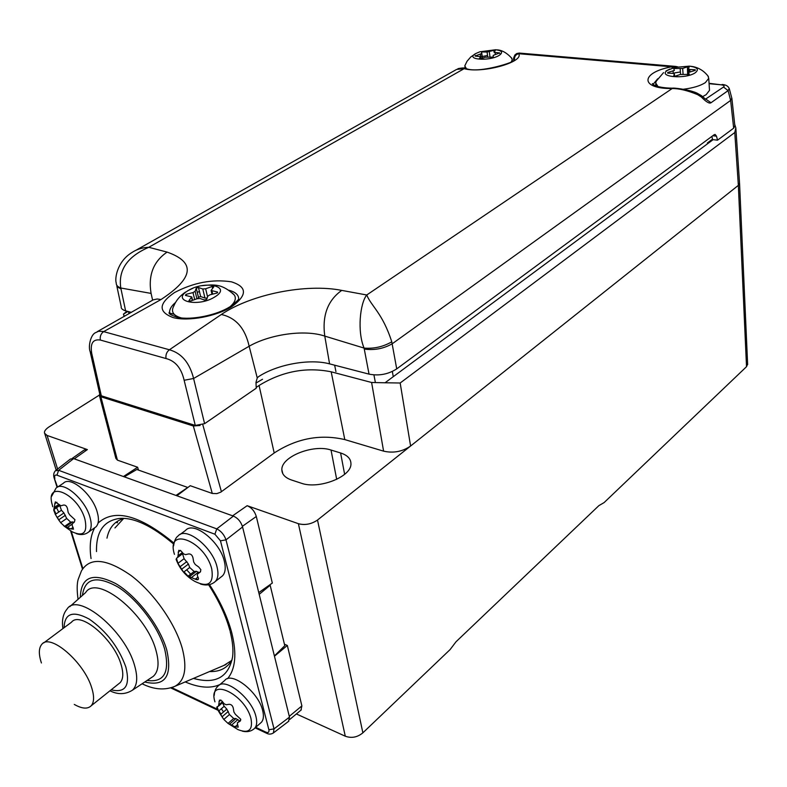 <?xml version="1.0" encoding="UTF-8"?>
<svg xmlns="http://www.w3.org/2000/svg" width="787" height="787" viewBox="0 0 787 787"><rect width="100%" height="100%" fill="white"/><g stroke="black" fill="none" stroke-linecap="round" stroke-linejoin="round"><path stroke-width="1.18" d="M256.198 387.45L259.071 385.473C282.169 371.346 306.202 366.801 331.189 371.818L371.612 382.492L385.04 382.777L713.111 139.653M385.04 382.777L400.17 383.003L410.598 446.013L317.377 520.148C311.298 524.201 304.962 525.382 298.381 523.689L247.157 505.697L232.627 515.819L176.908 495.771L190.238 485.707L212.293 493.459L193.327 425.983L200.114 425.482M193.327 425.983L100.864 396.756L117.42 460.139L115.866 458.368L99.506 395.841M99.742 393.982L99.31 395.094L100.864 396.756M127.956 311.455L123.431 314.151L124.366 316.364M117.42 460.139L137.646 467.242L123.431 476.538L74.263 458.851L87.387 449.593L47.102 435.447C43.157 433.529 43.639 430.784 48.538 427.213L99.31 395.133M104.1 413.411L104.897 416.441M734.704 124.415L735.825 127.848L734.773 132.531L738.354 185.358L410.598 446.013C402.403 451.659 393.402 453.371 383.594 451.148L344.795 439.589C320.171 433.912 296.64 438.379 274.201 452.987L220.763 492.16L216.858 493.616L212.293 493.459M291.515 480.001L301.106 483.159C318.548 489.701 351.415 476.883 350.943 463.976C351.002 458.89 347.549 455.22 340.594 452.968L331.032 450.046C313.403 443.907 280.998 456.755 281.854 469.8C281.972 474.394 285.199 477.798 291.515 480.001M247.157 505.697C251.653 507.674 254.703 511.275 256.306 516.498L272.322 583.069L258.766 592.591M298.381 523.689L298.401 523.749C304.894 525.421 311.219 524.221 317.377 520.148M296.374 713.957L345.286 736.209C351.553 738.452 357.416 737.33 362.876 732.825L450.125 649.56L456.027 641.759L598.897 505.618L604.111 502.588L746.519 366.683L747.62 364.037M44.534 433.234L47.102 435.447M72.325 458.339L84.219 449.957L87.387 449.593M115.994 522.273L117.391 522.814L117.43 521.26M138.433 470.065L137.646 467.242M274.456 656.21L287.334 645.458L301.883 705.909L300.949 710.159M287.334 645.458L284.432 644.238M278.067 653.2L277.447 652.935M746.519 366.683L738.354 185.358L739.544 183.105M123.431 314.151L127.002 311.209M131.429 312.36L125.605 310.845C122.339 309.793 120.873 308.406 121.218 306.684L116.86 286.212M195.284 425.433L184.138 380.278L193.592 378.488C189.647 362.787 181.59 353.215 169.412 349.772L221.314 314.495C251.21 294.2 306.232 283.281 341.725 290.393L366.742 294.987C371.425 306.418 382.571 313.118 391.778 341.833L396.717 368.887C388.257 374.317 379.029 376.068 369.034 374.13L329.576 363.869C309.812 358.469 277.299 364.322 258.569 376.648L257.251 377.947L255.991 382.325L256.228 388.198L204.61 423.672L195.284 425.433L101.316 395.792L99.762 394.09L90.308 352.379M396.717 368.887L714.202 134.695L715.108 134.42L716.485 136.161L717.537 140.175L711.999 139.525M174.134 314.259L169.225 313.01M136.151 250.158L456.588 69.433L464.153 68.666C482.038 73.801 524.408 62.075 518.663 53.713L519.331 53.073L675.187 66.374M677.194 66.747L671.695 66.816L518.663 53.713C515.839 54.49 514.452 56.3 514.511 59.133L513.901 57.54L514.954 54.903L516.813 53.506L519.282 53.073M513.99 58.976L513.842 60.225C513.183 59.379 513.577 57.579 515.023 54.824M677.617 66.816L675.482 66.403M657.696 78.779L653.062 84.376M672.452 68.085L671.695 66.816C640.51 72.443 639.506 88.98 672.137 88.518C679.23 88.498 687.7 90.535 697.548 94.607L701.286 96.968C706.185 101.966 709.431 103.884 711.015 102.743L728.093 90.623L729.215 88.508M221.314 314.495C235.844 317.682 245.121 328.268 249.154 346.241C269.036 334.721 303.93 329.045 324.775 336.098L364.086 348.09C357.072 331.357 360.053 303.172 366.742 294.987L672.708 88.183C672.226 87.731 687.13 88.98 696.623 92.925L697.548 94.607M701.286 95.542L701.286 96.968M705.919 99.192L711.015 102.743M731.851 98.109L730.641 100.411L728.093 90.623L723.528 87.032L705.673 99.044M734.861 125.92L733.661 128.173L717.537 140.175M341.725 290.393C327.667 300.437 322.021 315.666 324.775 336.098L329.576 363.869M391.778 341.833C383.151 346.792 373.914 348.877 364.086 348.09L369.034 374.13M204.61 423.672L193.592 378.488L249.154 346.241L257.251 377.947M184.138 380.278C181.354 368.149 175.324 360.908 166.037 358.547C165.516 354.839 166.637 351.907 169.412 349.772L102.959 331.435L98.513 331.297L95.414 332.724C90.633 334.839 88.055 346.516 90.141 351.651L91.715 353.343L101.316 395.792M166.037 358.547L100.362 340.043C92.974 338.912 90.092 343.348 91.715 353.343M116.25 283.005C116.092 285.13 117.607 286.802 120.795 288.003C118.129 270.059 127.464 256.493 148.782 247.295L167.08 252.096C153.386 261.481 148.054 275.253 151.084 293.413L152.609 300.162M167.08 252.096C195.865 262.199 193.838 278.018 160.991 299.542L157.184 298.991L153.199 299.857L97.313 331.642M125.605 310.845L120.795 288.003L151.084 293.413M116.25 282.986L116.25 282.995C114.617 278.795 117.076 261.55 131.852 252.578C136.692 249.312 142.329 247.551 148.782 247.295L464.153 68.666L465.973 68.518C478.83 74.047 517.866 61.238 514.423 59.901M175.511 302.503C171.782 305.622 169.815 308.661 169.599 311.632L169.943 314.052M230.197 306.586C243.419 296.05 236.366 300.762 238.717 299.198C238.795 294.968 235.51 291.977 228.86 290.226M262.514 379.255L256.021 383.023M711.881 136.417L712.501 139.161L707.395 142.939L707.454 143.844M674.793 76.113L675.797 75.985M695.236 69.738L695.275 70.368L695.236 69.738L689.776 69.512L688.497 68.971L689.107 66.964L687.415 66.826L687.661 74.913M687.976 74.804L688.723 74.667M695.255 70.377L688.566 72.434L689.274 74.48M695.403 72.66C685.772 79.635 656.565 76.959 667.661 70.24L674.862 67.407L689.186 66.157C697.262 67.161 699.328 69.325 695.403 72.66M689.264 74.411L680.204 74.49L675.403 76.123L673.711 75.965L674.37 73.919L673.101 73.378L667.691 73.142L667.701 72.502L674.38 70.456L673.741 68.518L682.673 68.43L687.415 66.826M663.549 72.62L656.397 81.002L655.64 82.842L658.001 86.58M683.362 89.236C693.062 88.046 700.4 85.822 705.388 82.586L708.743 78.336L709.5 90.348L706.165 94.647L702.643 96.634M672.482 73.348L673.259 73.181M674.557 72.906L680.401 71.991M687.74 71.44L688.664 71.42M707.897 75.837L708.743 78.336M709.431 89.246L709.5 90.348M680.578 74.381L680.165 68.685M673.279 73.388L673.111 71.184M674.528 76.26L674.361 73.968M487.733 56.969L487.084 52.04L493.862 50.358L495.269 50.476L494.128 52.336L499.715 52.916L493.174 55.405L493.213 57.087L485.412 57.195L480.808 58.661L480.582 56.644L475.063 56.054L481.605 53.575L481.605 51.922L482.441 58.14M498.988 55.503C488.678 61.73 464.389 59.497 475.879 53.486L479.863 51.794L495.613 49.758C502.214 50.614 503.346 52.532 498.988 55.503M487.084 52.04L481.605 51.922M480.542 56.762L479.401 58.533L480.808 58.661M475.938 53.457L470.705 57.018L467.006 61.317L464.783 65.892L466.406 68.617M480.631 56.88L482.008 56.556M482.224 56.507L487.547 55.513M511.432 57.766L512.239 59.832L511.216 61.927M499.715 52.916L499.775 53.408M493.862 50.358L494.138 52.414M475.328 56.074L475.25 55.493M479.854 57.835L479.981 58.799M198.432 297.23L200.646 296.561L198.462 287.521L196.238 288.18L198.432 297.23L197.99 298.48M207.158 298.037L204.964 298.057L200.646 296.561M198.462 287.521L202.78 288.986L205.643 288.77L212.146 286.478L213.769 286.862L211.073 290.482L217.487 292.007L216.897 293.069L209.932 294.84L207.817 296.138L206.715 299.335L204.463 300.024L200.065 298.489L197.173 298.706L190.552 301.047L188.929 300.644L191.753 296.935L185.427 295.41L186.057 294.348L192.982 292.587L195.107 291.308L196.238 288.18M214.831 296.906C197.94 307.815 170.061 300.87 188.231 290.56C204.679 280.024 232.549 286.399 214.831 296.906M181.276 317.928C173.229 315.577 170.72 311.632 173.76 306.084C176.121 300.378 180.066 295.696 185.584 292.036M197.222 292.233L199.455 291.633M232.391 293.039L234.437 295.164C236.415 298.539 235.018 302.336 230.247 306.546M217.487 292.007L217.665 292.734M212.146 286.478L212.598 288.367M186.352 295.558L186.057 294.348M41.416 662.969C38.533 654.164 38.681 647.937 41.859 644.278C50.27 632.984 84.366 662.457 91.754 687.946C94.351 696.347 94.165 702.289 91.194 705.772C87.642 709.254 82.015 708.802 74.293 704.434M43.649 642.949L71.528 622.173C80.284 610.702 114.184 639.438 121.139 664.759C123.589 673.111 123.284 679.053 120.204 682.604L118.483 683.982M114.932 527.959L123.608 518.535M231.732 660.431L223.901 665.428M255.716 727.326L265.908 732.146C268.298 733.041 269.292 732.244 268.879 729.775L274.024 728.88L225.997 539.852C224.167 534.688 221.088 531.028 216.75 528.874L58.651 470.311L55.395 470.754C53.742 472.603 53.29 474.856 54.018 477.502L57.54 487.114L63.373 483.238C70.299 475.446 92.394 494.088 97.214 512.052C99.182 519.027 98.769 523.955 95.984 526.847L94.519 527.88M268.879 729.775L220.468 540.817L214.92 534.225L216.75 528.874L233.395 516.095C237.881 518.102 240.94 521.732 242.573 526.965L259.198 594.352L270.167 585.243L284.776 645.694L274.397 655.945L259.198 594.352M214.92 534.225L56.939 475.171C54.903 474.669 54.205 475.771 54.864 478.486M265.908 732.146L267 733.454C269.085 734.458 271.22 734.281 273.394 732.933L274.024 728.88L289.478 717.114L288.514 721.394M273.079 733.179L288.878 721.118M220.468 540.817L225.997 539.852L242.573 526.965M56.939 475.171L58.651 470.311L73.624 458.614L124.287 476.843L136.82 469.495L187.759 487.458L175.993 495.446L124.287 476.843M55.966 470.311L70.407 459.047L73.624 458.614M274.397 655.945L289.478 717.114M175.993 495.446L233.395 516.095M209.499 671.567C219.898 671.931 227.423 668.006 232.086 659.781M124.169 518.387C114.882 520.915 109.147 527.506 106.973 538.16M59.723 505.579L53.782 509.602L55.326 501.87L60.924 505.795L63.481 505.067C65.518 504.851 66.856 506.09 67.515 508.796L68.203 512.524L69.709 514.875L74.952 519.705L74.401 522.037L72.404 523.68L72.148 525.283L73.506 529.149L70.889 528.903L64.593 526.365L60.619 522.666L55.306 514.413L61.425 510.251L59.782 505.608M53.782 509.602L55.306 514.413M65.852 526.552L72.591 521.909L74.008 522.361M72.591 521.909L70.682 522.155L64.593 526.365M57.176 517.551L63.924 512.947L66.718 518.485L70.682 522.155M63.924 512.947L61.425 510.251M179.918 534.589L185.516 530.448C193.504 520.66 219.947 541.407 224.334 561.269C225.938 567.88 225.348 572.729 222.554 575.818L220.862 577.146M177.98 555.829L178.806 550.31L181.177 551.077L183.499 553.841L185.555 554.648L188.516 553.95C190.838 553.763 192.333 555.12 193.012 558.022L193.671 562.016L195.274 564.535L198.727 567.014L200.872 569.719L200.331 571.972L197.567 573.989L197.291 575.504L198.403 578.14C198.688 579.871 197.655 580.216 195.304 579.163L188.004 576.212L194.133 571.51L189.716 567.496L188.427 564.063L184.099 558.672L177.941 563.325L176.485 558.288L177.626 557.442L177.98 555.829L182.338 552.543M189.716 567.496L183.587 572.179L177.941 563.325M183.587 572.179L188.004 576.212M199.209 572.72L196.425 571.332L194.133 571.51M182.525 553.763L184.099 558.672M197.93 577.137L195.304 579.163M219.14 685.202L224.679 680.509C231.604 670.937 258.657 692.147 262.691 710.641C263.96 715.845 263.556 719.702 261.471 722.21L260.281 723.263M226.804 709.107L224.187 706.283L218.511 711.173L217.143 706.706L218.471 706.165L219.494 700.115L221.944 701.01L224.187 703.824L226.174 704.749L229.027 704.316C231.26 704.296 232.696 705.634 233.316 708.339L233.916 712.019L235.421 714.36L240.684 719.2L240.31 720.99L237.32 722.899L238.195 727.168L235.087 726.785L228.033 723.41L223.813 719.436L220.547 714.517L226.804 709.107L229.47 714.517L233.68 718.482L228.033 723.41M218.511 711.173L220.547 714.517M239.592 720.902L235.923 718.59L233.68 718.482M222.446 702.752L224.187 706.283M222.928 702.319L218.511 706.106M371.612 382.492L383.594 451.148M331.189 371.818L344.795 439.589M221.413 491.727L202.78 424.655M259.071 385.473L274.201 452.987M298.401 523.749L345.286 736.209M57.599 469.032L47.112 435.496M340.594 452.968L344.637 474.325M331.032 450.046L336.688 479.372M301.883 705.909L289.291 716.337M256.306 516.498L242.396 526.306M317.505 520.05L362.876 732.825M400.17 383.003L734.773 132.531M116.506 284.707L117.597 287.127L120.952 288.849M723.528 87.032C724.797 85.94 723.951 85.193 721.01 84.799L709.077 83.697M721.01 84.799L709.057 83.304M364.292 349.074C374.268 350.461 383.564 348.7 392.201 343.791L730.641 100.411L733.661 128.173M716.485 136.161L712.796 135.738M160.991 299.542L103.648 331.622C100.884 333.649 99.792 336.452 100.362 340.043M232.057 306.487C216.612 316.354 188.467 321.667 173.199 317.594C158.039 311.927 158.472 303.585 174.498 292.557C193.563 282.543 212.549 278.962 231.427 281.825C247.226 286.842 247.433 295.066 232.057 306.487M334.642 365.188L335.931 371.602M373.933 374.878L375.261 381.951M392.32 371.434L393.274 376.678M688.576 72.522L688.733 74.814L688.586 72.542M689.933 71.676L689.776 69.512M688.733 72.178L688.517 69.099M683.086 74.283L682.673 68.43M495.318 54.48L495.092 52.739M490.035 57.294L489.307 51.804M482.234 58.208L481.605 53.555L482.234 58.208M480.582 56.644L480.286 54.303M212.716 294.131L212.008 291.17M207.571 296.847L205.643 288.77M204.964 298.057L202.78 288.986M196.927 298.794L195.107 291.308M194.694 299.581L192.982 292.587M192.323 300.418L191.566 297.348M173.415 686.962L174.891 686.323C184.896 680.814 187.355 668.173 182.269 648.399C175.275 623.353 153.613 592.513 131.006 575.474C106.452 558.475 89.934 556.93 81.464 570.841L78.159 579.429C76.9 583.856 76.86 590.486 78.051 599.31M144.769 682.004C165.201 686.874 172.53 676.23 166.775 650.072C159.958 625.96 136.968 596.034 115.778 583.61C92.836 572.041 81.022 576.605 80.333 597.284M82.409 595.434C84.878 577.992 96.771 575.218 118.109 587.112C137.774 599.546 158.364 626.964 164.66 649.127C170.031 672.285 164.178 682.722 147.11 680.45M69.777 606.679L85.616 592.581C96.929 573.861 146.549 613.909 156.003 650.544C159.427 662.969 158.521 671.577 153.298 676.338L151.183 677.745M109.954 690.789C117.863 694.754 125.33 694.567 132.373 690.238C137.272 685.733 138.01 677.509 134.597 665.566C125.143 630.397 77.569 591.411 67.023 609.138C63.088 613.722 61.711 620.215 62.881 628.616M111.174 689.815C125.497 693.268 130.386 685.654 125.851 666.992C118.591 647.081 106.402 631.135 89.295 619.143C72.984 610.358 64.583 613.221 64.072 627.731M171.664 687.592L217.546 709.284M71.283 531.314L82.822 568.47M91.046 558.563C89.226 545.873 90.456 535.593 94.735 527.723M98.041 523.119C114.341 508.225 139.663 514.895 174.016 543.138M209.499 584.603C220.232 601.209 227.659 617.303 231.791 632.886C236.926 653.741 235.52 669.009 227.561 678.699M219.829 684.611C210.572 688.714 199.032 687.818 185.211 681.916M96.506 551.569C96.044 531.53 103.835 520.482 119.88 518.407C134.292 517.452 152.265 526.05 173.799 544.191M230.158 631.518C232.637 641.435 233.454 649.865 232.608 656.801C228.564 677.322 215.52 684.523 193.474 678.404M87.505 532.838L88.783 531.914C91.548 529.031 91.931 524.093 89.934 517.108C85.045 499.106 62.921 480.355 56.044 488.127L51.706 496.184M56.556 507.723L58.71 512.101M63.954 526.001L72.217 531.825C83.52 536.99 87.751 532.72 84.898 519.036C77.529 492.839 44.22 479.372 52.424 505.343L52.729 506.749M53.89 509.533L55.995 513.95M54.431 508.835L59.478 505.411M54.687 507.202L58.651 504.516M56.91 502.273L54.697 503.769M67.623 527.27L72.06 524.191M73.132 527.349L70.889 528.903M58.671 519.873L65.41 515.249M66.718 518.485L60.619 522.666M213.857 582.675L215.323 581.495C218.097 578.406 218.668 573.556 217.045 566.935C212.569 547.024 186.086 526.139 178.147 535.908C175.816 537.482 174.291 540.836 173.583 545.962M186.667 569.818L190.68 574.166M195.983 578.642L197.537 579.724M176.072 559.262C179.652 568.893 185.889 576.261 194.763 581.357C208.27 587.919 213.936 583.816 211.762 569.06C204.964 540.649 165.536 525.805 174.429 554.343M184.02 571.844L188.073 576.163M177.537 557.521L183.056 553.359M180.518 550.388L178.128 552.189M197.763 573.831L200.626 571.618M191.703 577.363L198.472 572.149M189.657 576.537L196.425 571.332M181.649 569.227L188.427 564.063M180.066 566.748L186.853 561.593M253.748 729.106L254.791 728.152C256.857 725.653 257.251 721.797 255.952 716.583C251.85 698.069 224.757 676.712 217.891 686.264C215.766 688.054 214.546 691.124 214.212 695.462M221.363 708.703L223.498 711.969M227.856 723.312L237.94 729.598C248.613 733.759 252.971 730.149 251.014 718.767C245.032 693.554 206.951 676.269 214.959 701.847M218.884 710.848L220.98 714.143M218.766 704.896L222.465 701.719M220.862 699.968L218.943 701.611M237.644 722.643L240.763 719.898M240.419 720.872L239.917 721.305M231.653 724.994L237.9 719.525M237.408 724.738L235.087 726.785M229.676 724.05L235.923 718.59M222.032 716.839L228.289 711.418M229.47 714.517L223.813 719.436M104.523 415.015L104.1 413.657M282.828 473.715L281.854 469.8M301.323 709.844L289.655 719.534M735.825 127.848L739.573 183.558M739.573 183.597L747.64 364.617M56.202 470.124L44.839 433.883M124.012 316.561L123.805 315.617M457.916 68.656C462.353 67.79 465.048 67.741 465.973 68.518M672.708 88.183C653.338 87.937 651.282 82.635 652.728 83.727L653.082 84.081M696.623 92.925L701.335 95.581L705.565 99.192M734.91 126.373L731.9 98.542L729.323 88.764C728.309 86.117 725.88 84.701 722.033 84.494M229.627 306.94C216.819 315.134 191.379 320.398 177.773 317.387C165.309 313.324 169.972 312.557 169.599 311.632M128.468 311.593L129.038 313.718M708.408 76.575C701.63 67.456 692.776 66.334 689.186 66.157M665.979 70.997L670.032 68.99M655.728 83.973L655.886 85.901M688.723 72.188L688.507 69.059M674.538 76.26L674.37 73.919M511.953 58.454C506.828 52.788 501.732 49.925 496.666 49.866M512.239 59.832L512.416 61.219M464.93 66.954L465.127 68.321M234.437 295.164C222.2 283.684 214.556 284.323 201.62 285.72M192.992 288.219L187.572 290.816M211.978 294.318L211.132 290.728M192.579 300.329L191.753 296.935M91.194 705.772L120.204 682.604M132.373 690.238L151.448 677.568M142.103 683.775C153.908 689.638 164.837 690.494 174.891 686.323L226.056 664.513M54.165 477.975L57.077 487.36M70.633 530.95L82.468 569.021M170.69 687.887L217.989 710.268M255.136 727.847L266.655 733.297M208.624 584.78C218.855 600.668 225.948 615.887 229.873 630.436M76.29 533.675C81.13 535.258 85.291 534.678 88.783 531.914L95.984 526.847M53.762 510.35L55.395 514.354M56.457 516.449L59.241 520.768M200.439 583.993C206.342 585.862 211.3 585.026 215.323 581.495L222.554 575.818M177.626 557.442L183.046 553.35M242.357 731.172C247.384 732.343 251.525 731.33 254.791 728.152L261.471 722.21M216.73 707.267L222.77 718M218.471 706.165L222.937 702.329M237.517 722.722L240.773 719.869"/></g></svg>
